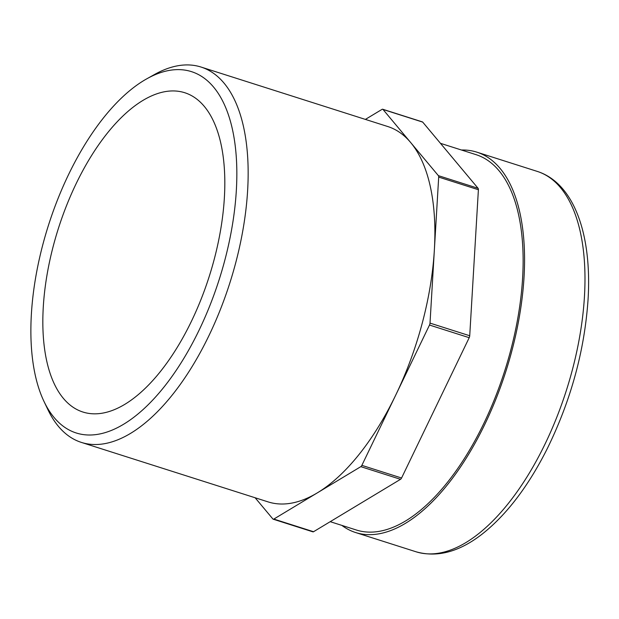 <?xml version="1.0" encoding="UTF-8"?>
<svg xmlns="http://www.w3.org/2000/svg" width="619" height="619" viewBox="0 0 619 619"><rect width="100%" height="100%" fill="white"/><g stroke="black" fill="none" stroke-linecap="round" stroke-linejoin="round"><path stroke-width="0.93" d="M461.441 150.007A199.612 94.289 107.7 0 1 476.769 152.135A199.612 94.289 107.7 0 1 518.103 323.582A199.612 94.289 107.7 0 1 405.422 523.357A199.612 94.289 107.7 0 1 355.585 532.526A199.612 94.289 107.7 0 1 341.85 525.392M330.206 521.678L356.382 530.019A196.989 93.043 -72.3 0 0 405.561 520.974A196.989 93.043 -72.3 0 0 516.757 323.83A196.989 93.043 -72.3 0 0 475.972 154.634L440.457 143.322M44.042 401.538L47.918 409.67A196.989 93.043 -72.3 0 0 81.399 442.415A196.989 93.043 -72.3 0 0 130.578 433.37A196.989 93.043 -72.3 0 0 241.781 236.226A196.989 93.043 -72.3 0 0 200.989 67.03A196.989 93.043 -72.3 0 0 154.735 74.381L146.873 78.768A189.631 89.569 107.7 0 1 219.18 279.571A189.631 89.569 107.7 0 1 44.042 401.538A189.631 89.569 107.7 0 1 47.702 227.684A189.631 89.569 107.7 0 1 144.049 80.4A189.631 89.569 107.7 0 1 146.873 78.768M124.806 404.346A167.571 79.155 107.7 0 1 82.969 412.045A167.571 79.155 107.7 0 1 58.418 228.349A167.571 79.155 107.7 0 1 184.702 92.711A167.571 79.155 107.7 0 1 219.397 236.644A167.571 79.155 107.7 0 1 124.806 404.346M200.989 67.03L387.742 126.524A196.989 93.043 107.7 0 1 410.691 142.556A196.989 93.043 107.7 0 1 434.352 250.099A196.989 93.043 107.7 0 1 395.68 395.201A196.989 93.043 107.7 0 1 317.33 492.863A196.989 93.043 107.7 0 1 268.151 501.908L81.399 442.415M400.524 479.307A2.623 1.238 -72.3 0 0 401.569 478.007L361.86 465.356A2.623 1.238 107.7 0 1 360.815 466.656L400.524 479.307L313.547 531.721L273.838 519.07L360.815 466.656M469.202 337.695A2.623 1.238 -72.3 0 0 469.72 335.753L430.012 323.11A2.623 1.238 107.7 0 1 429.501 325.045L469.202 337.695L401.569 478.007M273.838 519.07A2.623 1.238 107.7 0 1 273.188 519.194L312.889 531.837A2.623 1.238 -72.3 0 0 313.547 531.721M273.188 519.194A2.623 1.238 107.7 0 1 272.878 518.977L255.136 497.769M430.012 323.11L438.693 177.088L478.394 189.731A2.623 1.238 -72.3 0 0 478.077 188.3L438.376 175.649L383.006 109.462A2.623 1.238 107.7 0 0 382.704 109.246A2.623 1.238 107.7 0 0 382.047 109.37L365.388 119.405M478.394 189.731L469.72 335.753M438.376 175.649A2.623 1.238 107.7 0 1 438.693 177.088M383.006 109.462L422.707 122.105L478.077 188.3M422.707 122.105A2.623 1.238 -72.3 0 0 422.406 121.897L382.704 109.246M361.86 465.356L429.501 325.045M476.769 152.135L537.207 171.386A199.612 94.289 107.7 0 1 584.444 296.609A199.612 94.289 107.7 0 1 465.859 542.608A199.612 94.289 107.7 0 1 416.022 551.777L355.585 532.526M537.207 171.386C574.153 183.139 592.097 234.794 588.05 299.635C584.545 350.687 570.935 400.392 547.219 448.752C528.301 486.279 506.667 514.691 482.309 533.973C459.391 551.854 437.293 557.789 416.022 551.777"/></g></svg>
